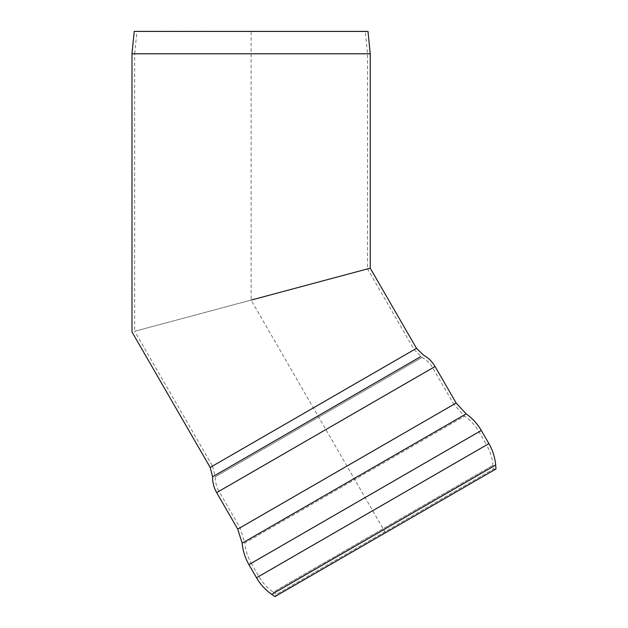 <?xml version="1.0" encoding="UTF-8"?>
<svg xmlns="http://www.w3.org/2000/svg" width="628" height="628" viewBox="0 0 628 628"><rect width="100%" height="100%" fill="white"/><g stroke="black" fill="none" stroke-linecap="round" stroke-linejoin="round"><path stroke-width="0.47" stroke-dasharray="3.14 2.35" d="M210.192 467.444L313.356 407.886L212.523 466.102L134.682 331.286L367.545 268.894L414.19 349.67L422.095 357.418C426.6 359.93 430.156 363.408 432.755 367.859L453.832 404.361L240.069 527.779L453.832 404.361L464.571 416.089C470.521 420.273 475.325 425.517 478.983 431.813L486.574 444.954L258.846 576.433L486.574 444.954C490.193 451.265 492.328 458.048 492.988 465.293L493.325 469.187L496.002 468.959L493.231 470.56L274.915 596.6L276.461 594.402L493.325 469.187L276.461 594.402L273.251 592.157L492.988 465.293L273.251 592.157C267.3 587.965 262.504 582.721 258.846 576.433L251.255 563.292L478.983 431.813L251.255 563.292C247.636 556.981 245.501 550.199 244.849 542.945L464.571 416.089L244.849 542.945L240.069 527.779L218.991 491.277L432.755 367.859L218.991 491.277C216.432 486.802 215.2 481.982 215.278 476.825L422.095 357.418L215.278 476.825L212.523 466.102L416.513 348.328M251.114 31.4L367.992 31.4L365.323 31.667L367.545 53.922L367.545 268.894L251.114 300.09L370.237 268.172L251.114 300.09L251.114 31.4L134.235 31.4L365.323 31.667L136.912 31.667L134.682 53.922L367.545 53.922L134.682 53.922L134.682 331.286L367.545 268.894L251.114 300.09L385.459 532.78M370.237 53.788L131.998 53.788M271.712 594.355L495.665 465.058M256.522 577.776L488.898 443.611M248.931 564.635L481.315 430.47M242.173 543.181L466.117 413.883M237.737 529.129L456.156 403.019M216.66 492.619L435.078 366.517M215.247 475.239L420.736 356.602"/><path stroke-width="0.94" d="M271.712 594.355L495.665 465.058L496.002 468.959L493.231 470.56L274.915 596.6L271.712 594.355C265.44 589.935 260.377 584.409 256.522 577.776L248.931 564.635C245.108 557.978 242.855 550.827 242.173 543.181L466.117 413.883L456.156 403.019L237.737 529.129L216.66 492.619C213.858 487.713 212.5 482.422 212.594 476.77L215.247 475.239M251.114 300.09L370.237 268.172L251.114 300.09M134.235 31.4L367.992 31.4L370.237 53.788L131.998 53.788L134.235 31.4M495.665 465.058C494.974 457.412 492.721 450.268 488.898 443.611L256.522 577.776M488.898 443.611L481.315 430.47L248.931 564.635M456.156 403.019L435.078 366.517L216.66 492.619M420.736 356.602L212.594 476.77L210.192 467.444L131.998 332.008L131.998 53.788M435.078 366.517C432.229 361.634 428.335 357.819 423.39 355.063L416.513 348.328L210.192 467.444M481.315 430.47C477.453 423.829 472.389 418.303 466.117 413.883M237.737 529.129L242.173 543.181M416.513 348.328L370.237 268.172L370.237 53.788"/></g></svg>
